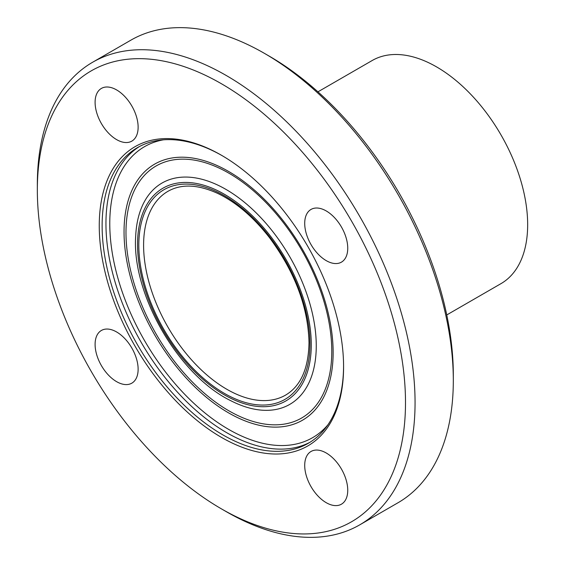 <?xml version="1.0" encoding="UTF-8"?>
<svg xmlns="http://www.w3.org/2000/svg" width="565" height="565" viewBox="0 0 565 565"><rect width="100%" height="100%" fill="white"/><g stroke="black" fill="none" stroke-linecap="round" stroke-linejoin="round"><path stroke-width="0.85" d="M138.128 369.235A30.425 17.564 60 0 1 131.822 383.169A30.425 17.564 60 0 1 108.374 375.012A30.425 17.564 60 0 1 95.097 344.396A30.425 17.564 60 0 1 101.396 330.461A30.425 17.564 60 0 1 124.844 338.619A30.425 17.564 60 0 1 138.128 369.235M116.609 139.612A30.425 17.564 60 0 1 96.735 112.802A30.425 17.564 60 0 1 101.396 88.415A30.425 17.564 60 0 1 116.609 89.927A30.425 17.564 60 0 1 136.49 116.736A30.425 17.564 60 0 1 131.829 141.123A30.425 17.564 60 0 1 116.609 139.612M304.712 223.366A30.425 17.564 60 0 1 311.011 209.438A30.425 17.564 60 0 1 334.459 217.589A30.425 17.564 60 0 1 347.743 248.212A30.425 17.564 60 0 1 341.444 262.139A30.425 17.564 60 0 1 317.996 253.989A30.425 17.564 60 0 1 304.712 223.366M326.224 452.989A30.425 17.564 60 0 1 346.105 479.805A30.425 17.564 60 0 1 341.444 504.185A30.425 17.564 60 0 1 326.224 502.681A30.425 17.564 60 0 1 306.35 475.871A30.425 17.564 60 0 1 311.011 451.484A30.425 17.564 60 0 1 326.224 452.989M453.314 380.499L453.314 374.976A260.331 150.304 -120 0 0 269.237 56.14L264.455 53.378A267.09 154.21 60 0 1 453.314 380.499A267.09 154.21 60 0 1 397.993 502.765L359.743 524.85A267.09 154.21 -120 0 0 415.063 402.584A267.09 154.21 -120 0 0 298.475 133.792A267.09 154.21 -120 0 0 92.653 62.235A267.09 154.21 -120 0 0 37.339 184.501L37.339 190.024A260.331 150.304 -120 0 0 221.416 508.86A260.331 150.304 -120 0 0 405.5 402.584A260.331 150.304 -120 0 0 221.416 83.74A260.331 150.304 -120 0 0 37.339 190.024M92.653 62.235L130.903 40.15A267.09 154.21 60 0 1 264.455 53.378M221.416 508.86L226.198 511.622A267.09 154.21 -120 0 0 359.743 524.85M446.753 314.945L500.986 283.637A128.813 74.368 -120 0 0 527.661 224.665A128.813 74.368 -120 0 0 471.436 95.033A128.813 74.368 -120 0 0 372.173 60.526L317.94 91.834M343.584 366.833A172.763 99.744 -120 0 0 221.423 155.241A172.763 99.744 -120 0 0 99.256 225.774A172.763 99.744 -120 0 0 221.416 437.367A172.763 99.744 -120 0 0 343.584 366.833M222.137 155.658A170.736 98.578 -120 0 0 137.486 147.613A170.736 98.578 -120 0 0 137.486 344.763A170.736 98.578 -120 0 0 308.222 443.334A170.736 98.578 -120 0 0 343.577 366M139.421 146.547A170.736 98.578 -120 0 0 141.307 342.552A170.736 98.578 -120 0 0 310.114 442.197M163.426 139.816A168.031 97.011 -120 0 0 144.576 340.667A168.031 97.011 -120 0 0 327.94 424.767M333.138 352.518A147.846 85.364 -120 0 0 176.315 157.437A147.846 85.364 -120 0 0 176.315 366.53A147.846 85.364 -120 0 0 333.138 352.518M331.782 351.402A145.53 84.023 -120 0 0 177.431 159.387A145.53 84.023 -120 0 0 177.431 365.195A145.53 84.023 -120 0 0 331.782 351.402M231.085 400.853A127.775 73.768 -120 0 0 316.259 345.872A127.775 73.768 -120 0 0 228.543 190.942A127.775 73.768 -120 0 0 135.713 235.563M311.273 344.728A122.852 70.929 -120 0 0 180.97 182.629A122.852 70.929 -120 0 0 180.97 356.367A122.852 70.929 -120 0 0 311.273 344.728M309.994 343.993A121.037 69.883 -120 0 0 181.612 184.282A121.037 69.883 -120 0 0 181.612 355.456A121.037 69.883 -120 0 0 309.994 343.993M167.967 191.302A117.654 67.927 -120 0 0 167.967 327.163A117.654 67.927 -120 0 0 285.622 395.09C300.728 386.086 308.518 368.592 309.006 342.609C308.102 307.049 294.958 272.104 269.569 237.759C253.523 217.137 236.234 202.348 217.702 193.407C197.948 184.409 181.372 183.71 167.967 191.302M135.706 235.704C131.363 293.8 178.561 375.541 231.043 400.832"/></g></svg>
